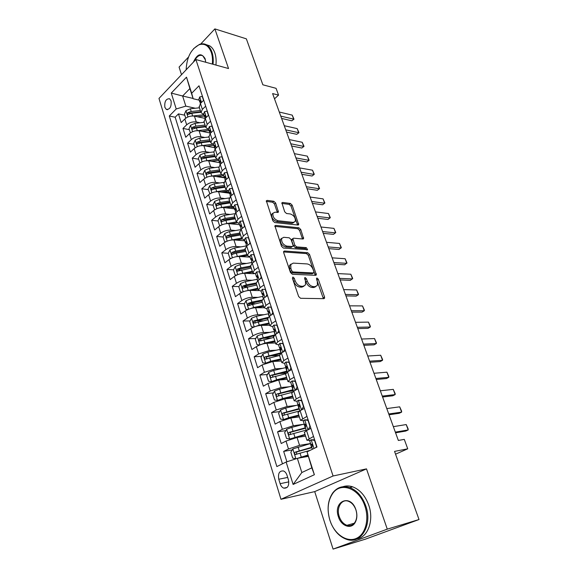 <?xml version="1.0" encoding="UTF-8"?>
<svg xmlns="http://www.w3.org/2000/svg" width="578" height="578" viewBox="0 0 578 578"><rect width="100%" height="100%" fill="white"/><g stroke="black" fill="none" stroke-linecap="round" stroke-linejoin="round"><path stroke-width="0.87" d="M292.923 277.021L292.396 278.184L298.645 296.536L300.574 298.299L323.882 298.667L324.569 298.241L324.54 296.998L318.276 279.225L316.99 278.025L316.498 278.321L317.322 281.443L317.423 285.286L315.154 286.666L313.24 286.601C310.639 286.197 308.645 284.354 307.25 281.067L306.448 278.748L305.133 277.534L304.62 277.845L305.444 281.002L305.531 284.846L303.147 286.291L301.181 286.233C298.501 285.821 296.463 283.95 295.069 280.612L294.26 278.256L292.923 277.021M164.846 107.306L166.334 109.437C169.99 109.545 171.572 106.684 171.088 100.861L169.621 98.759C165.958 98.65 164.362 101.497 164.846 107.306M275.655 203.023L273.806 201.274L267.159 200.4L266.342 200.826L272.845 220.796L274.723 222.559L297.966 225.03L298.703 224.632L292.165 205.168L290.373 203.456L282.649 202.437L281.876 202.842L284.679 211.772L286.507 213.506L290.351 213.961C293.971 215.377 295.625 217.834 295.307 221.331L293.306 222.4L278.011 220.731C274.312 219.337 272.614 216.858 272.917 213.289L275.07 212.148L277.657 212.451L278.444 212.032L275.655 203.023L274.463 203.962L272.621 202.213L266.277 201.39M387.274 529.145L366.503 468.874L314.714 491.611L333.08 549.1L387.274 529.145L419.021 519.535L394.55 451.404L407.736 448.81L404.289 439.374L398.35 440.458L272.599 93.571L278.553 95.124L276.067 88.326L262.86 84.793L246.358 38.849L214.879 28.9L200.711 44.015M366.503 468.874L333.072 475.983L195.891 59.541L228.541 68.544L214.879 28.9M284.441 251.011L283.646 251.473L283.675 252.586L290.459 272.505L292.374 274.268L315.66 275.316L316.368 274.897L309.533 254.421L307.706 252.709L284.441 251.011L283.596 251.632M281.544 246.336L274.89 225.846L275.699 225.406L298.934 227.797L300.748 229.509L303.616 238.613L302.886 239.017L293.617 238.187L292.858 238.613L294.787 245.151L296.637 246.885L306.289 247.644L307.59 249.624L283.444 248.099L281.544 246.336M188.507 57.034L179.079 67.091L181.506 74.699M419.021 519.535L365.412 539.166L333.08 549.1M184.808 115.232L178.465 113.888L181.174 122.587L184.83 118.96L186.672 124.819C189.476 122.471 192.684 121.525 196.289 121.972L200.046 122.753M189.353 129.682L182.995 128.432L185.748 137.253L189.454 133.67L191.318 139.616C194.157 137.289 197.387 136.336 201 136.74L204.865 137.477M193.962 144.348L187.597 143.185L190.386 152.137L194.143 148.604L196.036 154.637C198.911 152.339 202.163 151.364 205.79 151.718L209.763 152.426M198.644 159.217L192.264 158.155L195.097 167.244L198.904 163.755L200.826 169.874C203.731 167.606 207.003 166.623 210.645 166.926L214.749 167.584M224.264 177.475L217.263 176.413M203.398 174.318L196.997 173.349L199.872 182.576L203.731 179.129L205.689 185.35C208.629 183.103 211.924 182.106 215.572 182.366L219.813 182.973M229.126 192.46L223.556 191.708M208.217 189.635L201.809 188.775L204.728 198.138L208.636 194.743L210.616 201.057C213.6 198.839 216.916 197.828 220.579 198.037L224.965 198.594M234.061 207.668L230.066 207.191M213.109 205.19L206.686 204.424L209.648 213.932L213.614 210.594L215.63 217.003C218.643 214.814 221.988 213.795 225.658 213.947L230.21 214.445M218.079 220.977L211.642 220.319L214.648 229.972L218.672 226.684L220.717 233.194C223.773 231.041 227.14 230.008 230.817 230.102L235.549 230.535M223.122 237.002L216.671 236.46L219.727 246.264L223.802 243.027L225.882 249.638C228.975 247.514 232.37 246.466 236.055 246.503L240.99 246.871M234.227 253.663L233.259 253.598M246.466 245.917L234.668 247.969L229.986 249.869L228.245 253.28L221.779 252.846L224.885 262.802L229.018 259.63L231.128 266.342C234.263 264.247 237.681 263.192 241.373 263.163L246.539 263.452M240.52 270.128L238.584 270.034M233.57 269.803L226.966 269.493L230.116 279.6L234.314 276.486L236.453 283.307C239.632 281.248 243.071 280.178 246.784 280.092L252.196 280.287M247.42 286.825L244.061 286.724M238.981 286.587L232.24 286.392L235.441 296.666L239.689 293.617L241.871 300.546C245.086 298.523 248.554 297.439 252.275 297.287L257.983 297.374M254.905 303.717L249.739 303.667M244.48 303.623L237.587 303.566L240.845 313.999L245.159 311.015L247.37 318.052C250.628 316.072 254.125 314.974 257.853 314.757L263.893 314.728M262.795 320.783L255.852 320.862M250.072 320.927L243.027 321.014L246.329 331.613L250.715 328.694L252.962 335.847C256.264 333.903 259.782 332.791 263.517 332.509L269.955 332.343M271.169 338.007L262.903 338.274M255.772 338.506L248.554 338.737L251.914 349.509L256.357 346.663L258.641 353.938L269.283 350.55L276.176 350.225M285.481 350.557L281.407 353.064L279.499 355.412L270.764 355.86M261.567 356.359L254.168 356.749L257.578 367.702L262.094 364.928L264.413 372.319L275.135 368.887L282.577 368.367M285.966 373.092L279.16 373.605M267.469 374.486L259.876 375.057L263.344 386.191L267.925 383.496L270.28 391.003L281.089 387.527L289.195 386.776M293.494 390.938L288.227 391.458M273.481 392.903L265.678 393.669L269.204 404.983L273.849 402.367L276.248 410.004L287.143 406.479L296.073 405.438M299.418 409.21L298.19 409.354M279.608 411.615L271.573 412.591L275.157 424.093L279.882 421.557L282.317 429.324L293.299 425.748L303.291 424.339M285.85 430.617L277.57 431.824L281.219 443.521L286.009 441.072L297.041 437.467L305.589 436.13M184.83 118.96C187.626 116.604 190.819 115.658 194.418 116.127L205.111 118.411M189.454 133.67C192.279 131.336 195.494 130.382 199.107 130.809L209.915 132.947M194.143 148.604C197.004 146.292 200.241 145.324 203.868 145.699L214.944 147.73M198.904 163.755C201.794 161.472 205.06 160.489 208.694 160.821L219.546 162.635M203.731 179.129C206.664 176.875 209.951 175.885 213.593 176.16L224.358 177.786M208.636 194.743C211.606 192.517 214.915 191.513 218.563 191.737L229.365 193.189M213.614 210.594C216.62 208.398 219.951 207.379 223.614 207.553L234.43 208.817M218.672 226.684C221.714 224.517 225.066 223.491 228.744 223.607L239.574 224.683M223.802 243.027C226.887 240.896 230.268 239.856 233.953 239.913L244.805 240.795M229.018 259.63C232.139 257.521 235.542 256.473 239.241 256.473L250.108 257.152M234.314 276.486C237.471 274.42 240.903 273.351 244.61 273.293L254.045 273.705M239.689 293.617C242.897 291.579 246.351 290.503 250.064 290.373L258.655 290.582M245.159 311.015C248.403 309.02 251.885 307.922 255.606 307.734L264.088 307.763M250.715 328.694C254.002 326.736 257.506 325.631 261.242 325.371L269.738 325.226M256.357 346.663C259.688 344.748 263.221 343.621 266.964 343.296L275.475 342.971M262.094 364.928L272.78 361.51L281.305 360.997M267.925 383.496L278.697 380.035L287.223 379.32M273.849 402.367L284.708 398.856L293.248 397.946M279.882 421.557L290.821 418.002L299.368 416.882M288.429 479.827L287.035 475.34C286.291 473.1 285.106 471.641 283.487 470.962C279.42 470.644 277.845 473.404 278.769 479.241L280.135 483.685C280.886 485.968 282.093 487.456 283.762 488.15C287.808 488.446 289.368 485.672 288.429 479.827M333.072 475.983L280.966 499.291L158.979 98.433L195.891 59.541M178.465 113.888L175.163 117.211L169.296 115.99L276.855 466.569L286.146 462.039L297.352 458.354L308.146 456.396M169.296 115.99L176.218 108.96L171.269 93.072L186.506 77.17L191.679 93.246L199.013 85.797L316.982 447.025L307.034 451.873L314.381 474.719L293.125 484.451L286.146 462.039M193.146 115.968L203.933 114.776L200.992 112.537L202.365 109.408L205.667 106.171M208.745 129.624L205.819 127.463L207.22 124.393L210.565 121.185M213.636 144.695L210.717 142.614L212.155 139.601L215.551 136.437M218.592 159.99L215.688 157.996L217.169 155.041L220.608 151.92M223.628 175.517L220.738 173.61L222.255 170.72L225.738 167.642M228.744 191.289L225.861 189.468L227.414 186.643L230.954 183.609M233.938 207.3L231.07 205.573L232.659 202.813L236.25 199.829M239.213 223.556L236.351 221.93L237.992 219.243L241.633 216.302M244.566 240.072L241.727 238.548L243.403 235.925L247.095 233.035M250.007 256.849L247.182 255.425L248.901 252.882L252.651 250.043M255.534 273.893L252.723 272.578L254.493 270.107L258.294 267.325M261.155 291.211L258.359 290.004L260.172 287.613L264.03 284.889M266.855 308.804L264.081 307.713L265.945 305.408L269.861 302.735M272.657 326.686L269.897 325.717L271.812 323.492L275.793 320.884M278.553 344.864L275.814 344.018L277.78 341.88L281.818 339.337M284.557 363.345L281.826 362.623L283.841 360.578L287.945 358.1M290.698 382.13L287.945 381.538L290.012 379.594L294.173 377.188M296.991 401.226L294.159 400.785L296.283 398.936L300.517 396.595M303.457 420.625L300.488 420.351L306.969 416.348M292.222 449.93L283.668 451.382L288.487 448.969L299.556 445.342L310.552 443.521M314.569 439.62L314.071 439.699M310.162 440.335L306.925 440.263L313.529 436.441M304.396 432.438L306.55 430.574L310.892 428.363M203.723 100.225L200.436 103.476L199.251 107.147M208.6 115.152L205.269 118.374L204.048 121.972M213.549 130.31L210.175 133.489L208.911 137.022M218.571 145.699L215.153 148.835L213.846 152.296M223.679 161.327L220.211 164.419L218.86 167.801M228.859 177.193L225.341 180.242L223.946 183.551M234.126 193.312L230.557 196.318L229.119 199.54M239.473 209.677L235.853 212.639L234.365 215.775M244.899 226.309L241.228 229.22L239.697 232.269M250.419 243.208L246.69 246.069L245.115 249.031M256.025 260.375L252.246 263.185L250.614 266.053M261.726 277.823L257.889 280.576L256.206 283.35M267.52 295.56L263.626 298.255L261.885 300.928M273.408 313.594L269.456 316.224L267.665 318.789M279.391 331.924L275.381 334.489L273.531 336.952M291.673 369.515L287.533 371.95L285.568 374.183M297.966 388.792L293.761 391.161L291.738 393.271M304.375 408.408L300.105 410.698L298.01 412.692M277.57 431.824L282.317 429.324M271.573 412.591L276.248 410.004M265.678 393.669L270.28 391.003M259.876 375.057L264.413 372.319M254.168 356.749L258.641 353.938M248.554 338.737L252.962 335.847M243.027 321.014L247.37 318.052M237.587 303.566L241.871 300.546M232.24 286.392L236.453 283.307M226.966 269.493L231.128 266.342M221.779 252.846L225.882 249.638M216.671 236.46L220.717 233.194M211.642 220.319L215.63 217.003M206.686 204.424L210.616 201.057M201.809 188.775L205.689 185.35M196.997 173.349L200.826 169.874M192.264 158.155L196.036 154.637M187.597 143.185L191.318 139.616M182.995 128.432L186.672 124.819M175.163 117.211L282.461 463.838M283.668 451.382L286.912 461.793M193.066 98.441L182.626 96.013L185.827 106.135L195.299 108.238M297.352 458.354L301.839 472.529L311.838 467.862L307.034 451.873M314.714 491.611L280.966 499.291M274.499 98.824L278.553 95.124M395.547 454.185L407.736 448.81M199.186 100.146L193.16 98.744L189.887 88.571L182.626 96.013L171.269 93.072M324.569 298.241L323.911 298.667M191.679 93.246L193.16 98.744M185.827 106.135L176.218 108.96M301.839 472.529L293.125 484.451M311.838 467.862L314.381 474.719M186.506 77.17L189.887 88.571M292.425 278.264L293.797 281.479C295.192 284.817 297.229 286.688 299.903 287.093L301.181 286.233M303.963 286.204L301.875 287.15L299.903 287.093M315.884 286.594L313.883 287.512L311.968 287.454C309.367 287.049 307.373 285.207 305.986 281.927L304.685 278.82M323.391 298.66L316.592 279.369M315.205 275.301L308.298 255.295L306.47 253.583L283.56 251.943M291.688 270.721L293.024 271.956L313.464 272.939L313.941 271.826L313.095 269.435C311.737 266.227 309.772 264.392 307.2 263.936L293.234 263.113L290.763 264.572L290.85 268.264L291.688 270.721L290.431 271.602L291.767 272.838L293.024 271.956M313.529 272.939L312.207 273.791L291.767 272.838M291.03 264.095L289.513 265.454L289.592 269.153L290.85 268.264M290.431 271.602L289.592 269.153M274.81 226.366L297.728 228.693L298.934 227.797M302.482 238.981L299.541 230.398L297.728 228.693M292.208 239.09L291.637 239.509L291.673 240.593L293.559 246.04L295.409 247.774L305.061 248.526L306.289 247.644M306.376 249.855L305.061 248.526M283.769 237.305L281.652 238.497C281.305 242.204 283.018 244.74 286.782 246.105L292.244 246.531L293.01 246.105L292.974 245L291.081 239.538L289.224 237.796L283.769 237.305M281.768 238.266L280.431 239.408C280.077 243.114 281.789 245.65 285.554 247.001L286.782 246.105M292.417 246.531L291.016 247.427L285.554 247.001M277.317 212.415L274.463 203.962M272.997 213.123L271.718 214.228C271.414 217.79 273.105 220.269 276.811 221.656L278.011 220.731M294.043 222.371L292.107 223.303L276.811 221.656M297.569 224.987L290.987 206.086L289.188 204.374L281.818 203.413M296.095 458.773L307.734 455.103M298.732 458.108L307.85 455.471M292.822 448.962L295.922 458.795L292.706 458.123L290.835 452.177L292.873 448.882L310.559 443.557M311.773 447.293L295.242 452.119C294.332 452.964 294.368 453.773 295.365 454.539L310.285 450.284M297.027 454.098C296.182 453.21 296.268 452.43 297.294 451.758L311.903 447.69M315.848 447.574L316.527 446.498L314.548 440.429L311.101 439.793L309.714 440.956M311.101 439.793L314.627 439.8M311.737 447.177L312.264 446.527L311.91 444.114L310.921 444.655L312.575 445.06M393.343 426.651L406.218 424.563L408.126 428.825L408.198 429.938L405.727 431.072L395.583 432.806M406.218 424.563L408.198 429.938L395.33 432.127M329.908 520.222L330.999 523.177C336.042 535.401 347.653 542.547 356.554 538.299C365.506 534.216 369.45 519.304 364.928 506.184C359.27 488.244 340.825 481.517 332.74 493.41C327.798 500.714 326.852 509.644 329.908 520.222M365.78 505.902C372.759 524.759 361.026 544.729 346.699 539.382C339.907 536.991 334.676 531.63 331.021 523.307L329.901 520.279C326.772 509.456 327.74 500.31 332.798 492.832C337.277 487.196 342.92 485.426 349.733 487.529C356.951 490.339 362.298 496.459 365.78 505.902M338.419 516.804C332.805 501.307 350.478 493.402 355.81 509.456L355.925 509.789C357.435 514.731 357.132 519.044 355.036 522.722C351.019 529.708 341.121 526.016 338.419 516.804M355.896 509.861L355.781 509.543C354.148 505.273 351.67 502.506 348.353 501.249C341.547 498.612 336.143 507.831 339.25 516.53C340.854 521.06 343.419 523.986 346.952 525.301C350.282 526.24 352.985 525.192 355.044 522.144C357.038 518.647 357.327 514.55 355.896 509.861M342.949 486.712C346.049 485.643 349.293 485.686 352.688 486.842C359.906 489.638 365.253 495.729 368.728 505.121C374.19 520.178 367.984 537.417 356.785 538.985M212.328 64.071C212.769 59.729 212.422 55.82 211.273 52.352C208.651 45.604 204.576 43.083 199.049 44.773C191.051 49.007 186.752 57.359 186.145 69.815M193.551 48.675L199.439 44.39C202.076 43.444 204.533 43.639 206.808 44.983C209.084 46.399 210.804 48.79 211.974 52.15C213.159 55.734 213.513 59.78 213.036 64.274M193.334 62.243C197.322 53.703 201.245 52.511 205.111 58.66L205.739 62.258M205.486 60.054L202.806 55.791C199.656 54.448 196.91 56.16 194.576 60.936M206.274 44.687L209.684 45.835C211.967 47.252 213.687 49.636 214.857 52.981C216.049 56.557 216.403 60.589 215.926 65.068M304.245 424.086L291.803 427.366L286.674 429.266L284.665 432.575L286.507 438.42L289.759 439.027L305.032 434.418M289.759 439.027L305.17 434.844M305.437 427.763L289.007 432.431C288.111 433.262 288.147 434.056 289.108 434.815L306.196 430.09M290.72 434.381C289.961 433.5 290.077 432.749 291.059 432.12L305.589 428.219M298.038 404.94L285.662 408.082L280.576 409.983L278.603 413.306L280.409 419.057L283.61 419.585L288.718 417.684L298.783 415.083M283.61 419.585L285.185 419.375M285.77 419.187L298.942 415.568M299.209 408.552L282.88 413.068C281.999 413.891 282.028 414.672 282.953 415.416L299.751 410.893M284.528 414.997C283.849 414.123 283.979 413.393 284.925 412.815L299.375 409.065M291.977 386.097L279.622 389.11L274.586 391.01L272.635 394.355L274.413 400.005L277.57 400.453L282.628 398.56L292.634 396.067M277.57 400.453L278.524 400.352M280.93 399.615L292.815 396.602M293.082 389.659L276.848 394.03C275.988 394.839 276.002 395.612 276.898 396.342L292.078 392.339M278.437 395.93L278.899 393.82L293.263 390.229M286.478 367.456L273.676 370.455L268.691 372.355L266.769 375.707L268.517 381.27L271.624 381.646L276.638 379.746L286.594 377.362M271.624 381.646L272.115 381.603M277.512 380.18L286.782 377.954M287.056 371.076L270.923 375.303C270.078 376.105 270.085 376.863 270.952 377.579L285.489 373.836M272.462 377.174L272.968 375.144L287.259 371.697M308.204 429.736L309.96 426.376L308.009 420.408L304.62 419.859L303.277 421.102M304.62 419.859L308.117 419.874M307.85 429.786L306.73 430.487M310.726 427.857L310.191 428.717M305.263 427.221L305.762 426.513L305.43 424.129L304.454 424.722L306.109 425.256M386.798 408.581L399.687 406.833L401.594 411.081L401.638 412.121L399.196 413.299L389.037 414.766M399.687 406.833L401.638 412.121L388.748 413.971M301.449 409.975L303.501 406.601L301.586 400.727L298.248 400.265L296.947 401.587M298.248 400.265L301.723 400.287M304.281 408.133L303.992 408.61M298.898 407.606L299.375 406.833L299.064 404.484L298.096 405.135L299.729 405.778M380.346 390.786L393.257 389.377L395.15 393.611L395.171 394.586L392.765 395.793L382.6 396.999M393.257 389.377L395.171 394.586L382.268 396.096M295.271 390.309L297.15 387.152L295.271 381.386L291.984 380.996L290.727 382.405M291.984 380.996L295.43 381.025M292.649 388.315L293.097 387.484L292.8 385.165L291.854 385.866L293.443 386.61M373.995 373.272L386.92 372.181L388.813 376.408L388.806 377.311L386.436 378.547L376.256 379.5M386.92 372.181L388.806 377.311L375.888 378.496M289.195 370.968L290.915 368.041L289.058 362.37L285.828 362.052L284.607 363.533M285.828 362.052L289.246 362.095M286.493 369.349L286.919 368.461L286.645 366.177L285.713 366.929L287.237 367.745M367.745 356.026L380.678 355.239L382.564 359.465L382.542 360.296L380.201 361.568L370.007 362.276M380.678 355.239L382.542 360.296L369.609 361.171M281.038 349.141L267.831 352.103L262.889 354.003L260.996 357.363L262.723 362.839L265.779 363.143L270.742 361.243L280.648 358.967M272.491 361.532L280.85 359.61M281.125 352.797L265.092 356.879C264.262 357.674 264.262 358.425 265.1 359.126L279.528 355.499M266.971 359.01C266.068 358.259 266.118 357.515 267.13 356.771L280.561 353.635M283.22 351.944L284.773 349.242L282.953 343.664L279.774 343.426L278.589 344.979M279.774 343.426L283.162 343.469M280.446 350.702L280.85 349.755L280.59 347.501L279.665 348.296L281.132 349.184M361.582 339.04L374.53 338.556L376.408 342.768L376.365 343.534L374.06 344.835L363.858 345.304M374.53 338.556L376.365 343.534L363.425 344.112M260.245 344.806L264.948 343.036L274.796 340.861M267.195 343.289L275.02 341.555M259.919 344.929L257.015 344.705L255.317 339.322L257.188 335.948L262.08 334.048L274.947 331.273M274.738 334.929L259.356 338.759L259.341 340.969L260.035 340.919L273.69 337.458M261.169 340.876C260.338 340.124 260.411 339.394 261.393 338.694L273.712 335.912M277.346 333.231L278.74 330.761L276.949 325.269L273.82 325.103L272.671 326.729M273.82 325.103L277.18 325.154M274.499 332.357L274.637 329.128L273.726 329.98L275.121 330.912M355.521 322.307L368.475 322.119L370.346 326.317L370.281 327.025L368.005 328.355L357.796 328.593M368.475 322.119L370.281 327.025L357.334 327.3M254.985 326.664L259.24 325.125L269.037 323.051M261.892 325.363L269.276 323.796M254.053 327.011L251.401 326.859L249.732 321.563L251.567 318.182L256.422 316.282L268.654 313.746M268.019 317.43L253.706 320.927L253.677 323.102L254.378 323.051L267.954 319.699M255.462 323.037C254.703 322.278 254.797 321.57 255.743 320.906L267.563 318.334M271.559 314.822L272.802 312.575L271.046 307.178L267.961 307.077L266.848 308.775M267.961 307.077L271.299 307.135M268.647 314.309L268.777 311.058L267.881 311.954L269.196 312.929M349.546 305.834L362.507 305.921L364.378 310.111L364.284 310.754L362.045 312.113L351.829 312.127M362.507 305.921L364.284 310.754L351.33 310.747M249.819 308.811L253.626 307.503L263.373 305.524M256.618 307.734L263.626 306.311M248.273 309.382L245.874 309.302L244.234 304.086L246.047 300.697L250.859 298.797L262.838 296.413M261.856 300.098L251.907 302.092L248.15 303.378L248.106 305.524L262.304 302.222M249.855 305.473C249.154 304.722 249.263 304.028 250.187 303.392L261.892 300.95M265.866 296.702L266.964 294.693L265.23 289.383L262.195 289.347L261.119 291.11M262.889 296.557L263.012 293.284L262.13 294.224L263.373 295.221M343.657 289.592L356.626 289.961L358.49 294.144L358.382 294.722L356.164 296.109L345.947 295.907M356.626 289.961L358.382 294.722L345.42 294.44M244.732 291.254L257.795 288.27M251.379 290.409L258.063 289.101M242.536 292.063L240.434 292.02L238.822 286.883L240.607 283.487L245.375 281.587L257.297 279.319M240.434 292.02L242.572 292.049M256.09 282.974L246.409 284.831L242.688 286.11L242.623 288.227L256.748 285.019M242.688 286.11L244.718 286.168L256.357 283.827M239.718 273.986L252.304 271.284M246.192 273.358L252.593 272.166M236.77 275.07L235.08 275.005L233.49 269.955L235.253 266.545L239.978 264.645L251.835 262.484M235.08 275.005L236.951 274.991M250.621 266.075L240.997 267.845L237.305 269.11L237.226 271.198L251.271 268.091M237.305 269.11L239.328 269.204L250.91 266.964M234.784 257L246.9 254.566M241.048 256.581L247.189 255.49M228.245 253.28L229.813 258.258L231.417 258.207M245.245 249.436L235.672 251.119L232.009 252.369L231.915 254.428L236.308 253.113L245.888 251.423M232.009 252.369L234.025 252.507L245.549 250.368M231.157 258.337L229.813 258.258M229.914 240.296L241.582 238.107M235.969 240.072L241.922 239.061M225.666 241.85L224.618 241.763L223.079 236.864L224.799 233.447L229.437 231.547L240.694 229.683M224.618 241.763L225.962 241.698M239.949 233.057L230.427 234.646L226.793 235.896L226.684 237.926L231.056 236.612L240.578 235.008M226.793 235.896L228.809 236.062L240.267 234.025M225.117 223.859L236.344 221.894M230.94 223.823L236.922 222.855M220.305 225.601L219.51 225.528L217.993 220.702L219.683 217.277L224.293 215.377L234.784 213.723M219.51 225.528L220.586 225.449M234.733 216.923L225.261 218.433L221.656 219.669L221.533 221.677L225.882 220.363L235.354 218.845M221.656 219.669L223.672 219.878L235.065 217.935M220.384 207.69L231.171 205.934M225.976 207.827L232.183 206.866M215.045 209.597L214.481 209.532L212.986 204.785L214.655 201.354L219.221 199.453L229.184 197.958M214.481 209.532L215.291 209.46M229.603 201.036L220.175 202.466L216.598 203.687L216.468 205.674L220.782 204.366L230.21 202.929M216.598 203.687L218.607 203.933L229.936 202.083M215.717 191.788L226.186 190.198M221.071 192.077L227.725 191.094M209.893 193.832L208.051 189.1L209.698 185.668L214.228 183.775L223.831 182.402M209.525 193.782L210.081 193.717M224.539 185.379L215.168 186.737L211.613 187.951L211.476 189.909L215.767 188.609L225.145 187.25M211.613 187.951L213.622 188.226L224.893 186.47M211.107 176.131L221.374 174.679M216.223 176.557L223.643 175.546M204.836 178.291L203.189 173.653L204.814 170.221L209.308 168.321L218.686 167.056M219.561 169.968L210.233 171.24L206.707 172.446L206.556 174.383L210.826 173.089L220.153 171.803M206.707 172.446L208.709 172.757L219.922 171.088M206.57 160.735L216.736 159.383M211.447 161.276L218.708 160.344M199.872 162.989L198.399 158.437L200.002 154.998L204.46 153.105L213.723 151.913M214.648 154.774L205.371 155.981L201.874 157.18L201.708 159.087L205.956 157.801L215.233 156.587M201.874 157.18L203.868 157.519L215.023 155.93M206.722 146.227L213.853 145.36M202.09 145.577L212.256 144.305M195.068 147.852L193.681 143.445L195.27 139.999L199.685 138.106L208.904 136.993M209.814 139.811L200.58 140.938L197.105 142.13L196.939 144.016L201.158 142.737L210.392 141.596M197.105 142.13L199.099 142.499L210.197 140.996M202.062 131.394L209.063 130.592M197.618 130.657L207.972 129.443M190.372 132.911L189.035 128.663L190.596 125.224L194.974 123.331L204.15 122.283M205.046 125.065L195.863 126.12L192.416 127.304L192.236 129.169L196.426 127.89L205.616 126.82M192.416 127.304L194.403 127.702L205.436 126.279M260.266 278.871L261.22 277.093L259.515 271.87L256.524 271.898L255.483 273.726M257.217 279.087L257.34 275.785L256.473 276.775L257.636 277.787M337.863 273.596L350.832 274.232L352.688 278.401L350.376 280.337L340.153 279.925M350.832 274.232L352.558 278.921L339.589 278.372M254.754 261.321L255.57 259.782L253.886 254.638L250.939 254.732L249.934 256.618M251.647 261.892L251.755 258.576L250.903 259.601L251.994 260.627M332.148 257.839L345.117 258.727L346.966 262.889L344.669 264.789L334.445 264.175M345.117 258.727L346.822 263.351L333.853 262.542M249.328 244.046L250.007 242.738L248.352 237.681L245.448 237.833L244.472 239.783M245.816 243.295L246.438 243.728L246.257 241.633L245.419 242.702L245.816 243.295M246.156 244.971L246.43 243.743M326.512 242.305L339.488 243.446L341.331 247.594L339.04 249.472L328.817 248.648M339.488 243.446L341.172 248.005L328.196 246.936M243.988 227.038L244.53 225.969L242.905 220.991L240.043 221.201L239.097 223.209M240.751 228.317L240.845 224.958L240.022 226.063L240.975 227.089M320.963 226.995L333.94 228.375L335.775 232.522L333.492 234.365L323.268 233.353M333.94 228.375L335.594 232.876L322.618 231.561M238.728 210.291L239.14 209.46L237.544 204.561L234.719 204.829L233.808 206.888M235.434 211.916L235.521 208.542L234.711 209.691L235.607 210.703M315.494 211.902L328.463 213.528L330.298 217.653L328.022 219.467L317.799 218.267M328.463 213.528L330.096 217.957L317.127 216.403M233.548 193.796L233.837 193.211L232.262 188.385L229.48 188.71L228.592 190.819M230.203 195.776L230.275 192.373L229.48 193.565L230.319 194.576M310.097 197.026L323.066 198.875L324.894 203.001L322.632 204.785L312.409 203.398M323.066 198.875L324.677 203.246L311.708 201.462M228.447 177.554L227.06 172.454L224.315 172.836L223.462 174.997M225.044 179.874L225.117 176.463L224.336 177.684L225.124 178.689M304.779 182.359L317.748 184.433L319.569 188.544L317.315 190.299L307.099 188.739M317.748 184.433L319.338 188.746L306.369 186.737M223.419 161.558L221.938 156.775L219.235 157.202L218.412 159.412M219.965 164.217L220.03 160.785L219.264 162.05L220.008 163.047M299.541 167.895L312.496 170.192L314.309 174.289L312.069 176.015L301.853 174.281M312.496 170.192L314.064 174.44L301.102 172.215M314.309 174.289L312.069 176.015M218.383 145.873L216.894 141.328L214.228 141.805L213.434 144.067M214.965 148.799L215.016 145.345L214.265 146.646L214.98 147.636M294.368 153.632L307.323 156.139L309.129 160.229L306.896 161.934L296.687 160.027M307.323 156.139L308.869 160.337L295.914 157.895M309.129 160.229L306.896 161.934M213.361 130.491L211.931 126.112L209.301 126.64L208.528 128.945M209.937 133.28L210.081 130.144L209.344 131.473L210.024 132.463M289.275 139.573L302.215 142.282L304.021 146.357L301.795 148.033L291.594 145.974M302.215 142.282L303.739 146.422L290.792 143.77M304.021 146.357L301.795 148.033M208.412 115.333L207.04 111.128L204.446 111.698L203.694 114.054M205.132 118.512L205.219 115.159L204.496 116.525L205.147 117.507M284.246 125.701L297.179 128.612L298.978 132.68L296.76 134.327L286.565 132.102M297.179 128.612L298.681 132.694L285.742 129.84M298.978 132.68L296.76 134.327M197.466 116.778L204.345 116.041M185.74 118.194L184.447 114.104L185.993 110.658L190.335 108.772L199.461 107.79M200.349 110.528L191.217 111.518L187.785 112.696L187.604 114.538L191.766 113.259L200.906 112.262M187.785 112.696L189.772 113.122L200.754 111.778M203.535 100.406L202.213 96.36L199.656 96.981L198.933 99.373M200.291 103.556L200.429 100.399L199.721 101.8L200.342 102.776M279.282 112.016L292.208 115.123L294 119.176L291.796 120.802L281.609 118.425M292.208 115.123L293.696 119.147L280.764 116.106M294 119.176L291.796 120.802M194.418 116.127L196.289 121.972M199.107 130.809L201 136.74M203.868 145.699L205.79 151.718M208.694 160.821L210.645 166.926M213.593 176.16L215.572 182.366M218.563 191.737L220.579 198.037M223.614 207.553L225.658 213.947M228.744 223.607L230.817 230.102M233.953 239.913L236.055 246.503M239.241 256.473L241.373 263.163M244.61 273.293L246.784 280.092M250.064 290.373L252.275 297.287M255.606 307.734L257.853 314.757M261.242 325.371L263.517 332.509M266.964 343.296L269.283 350.55M272.78 361.51L275.135 368.887M278.697 380.035L281.089 387.527M284.708 398.856L287.143 406.479M290.821 418.002L293.299 425.748M297.041 437.467L299.556 445.342M306.55 430.574L309.158 438.623M200.436 103.476L202.365 109.408M205.269 118.374L207.22 124.393M210.175 133.489L212.155 139.601M215.153 148.835L217.169 155.041M220.211 164.419L222.255 170.72M225.341 180.242L227.414 186.643M230.557 196.318L232.659 202.813M235.853 212.639L237.992 219.243M241.228 229.22L243.403 235.925M246.69 246.069L248.901 252.882M252.246 263.185L254.493 270.107M257.889 280.576L260.172 287.613M263.626 298.255L265.945 305.408M269.456 316.224L271.812 323.492M275.381 334.489L277.78 341.88M281.407 353.064L283.841 360.578M287.533 371.95L290.012 379.594M293.761 391.161L296.283 398.936M300.105 410.698L302.67 418.609M286.009 441.072L288.487 448.969M288.827 481.871L280.135 483.685M287.685 477.428L278.769 479.241M293.797 281.479L295.069 280.612M301.875 287.15L303.147 286.291M305.184 279.608L306.448 278.748M305.986 281.927L307.25 281.067M311.968 287.454L313.24 286.601M313.883 287.512L315.154 286.666M317.011 280.07L318.276 279.225M323.261 297.829L324.54 296.998M292.995 279.131L294.26 278.256M306.47 253.583L307.706 252.709M308.298 255.295L309.533 254.421M315.082 274.579L316.339 273.726M312.207 273.791L313.464 272.939M274.825 226.07L275.699 225.406M299.541 230.398L300.748 229.509M302.359 238.418L303.58 237.536M291.673 240.593L292.894 239.697M293.559 246.04L294.787 245.151M295.409 247.774L296.637 246.885M291.016 247.427L292.244 246.531M277.216 211.945L278.408 211.013M292.107 223.303L293.306 222.4M281.811 203.102L282.649 202.437M289.188 204.374L290.373 203.456M290.987 206.086L292.165 205.168M297.46 224.488L298.66 223.585M266.277 201.115L267.159 200.4M272.621 202.213L273.806 201.274M310.357 443.615L311.564 447.35M300.011 453.13L301.217 456.916M298.053 446.982L299.252 450.746M297.294 451.758L295.242 452.119M314.006 448.477L311.188 439.815M286.623 429.346L289.679 439.013M305.986 430.14L306.188 430.769M304.042 424.144L305.235 427.814M293.732 433.413L294.917 437.134M291.803 427.366L292.981 431.072M291.059 432.12L289.007 432.431M280.525 410.062L283.531 419.57M297.836 404.99L299.007 408.603M287.555 414.029L288.718 417.684M285.662 408.082L286.818 411.724M284.925 412.815L282.88 413.068M274.536 391.096L277.491 400.446M291.724 386.155L292.88 389.709M281.486 394.962L282.628 398.56M279.622 389.11L280.764 392.693M278.899 393.82L276.848 394.03M268.64 372.442L271.544 381.639M285.72 367.63L286.854 371.127M275.511 376.206L276.638 379.746M273.676 370.455L274.803 373.98M272.968 375.144L270.923 375.303M307.901 429.7L304.707 419.874M301.47 409.932L298.335 400.279M298.985 404.448L298.616 404.492M295.12 390.396L292.071 381.01M292.764 385.15L292.345 385.186M288.87 371.163L285.908 362.066M286.637 366.17L286.189 366.199M262.846 354.09L265.699 363.136M279.81 349.401L280.922 352.84M269.637 357.76L270.742 361.243M267.831 352.103L268.936 355.564M267.13 356.771L265.092 356.879M282.721 352.255L279.853 343.433M280.619 347.515L280.128 347.537M257.138 336.035L259.948 344.921M273.994 331.469L275.049 334.713M263.857 339.611L264.948 343.036M262.08 334.048L263.171 337.458M261.393 338.694L259.356 338.759M276.674 333.658L273.893 325.111M274.687 329.164L274.167 329.171M251.524 318.268L254.262 326.931M268.271 313.818L269.124 316.448M258.171 321.758L259.24 325.125M256.422 316.282L257.492 319.634M255.743 320.906L253.706 320.927M270.728 315.371L268.033 307.084M268.857 311.109L268.3 311.109M245.997 300.784L248.67 309.223M262.643 296.449L263.301 298.486M252.572 304.187L253.626 307.503M250.859 298.797L251.907 302.092M250.187 303.392L248.15 303.378M264.883 297.381L262.267 289.347M263.12 293.357L262.535 293.342M240.564 283.574L243.165 291.803M257.094 279.355L257.571 280.814M247.066 286.89L248.106 290.156M245.375 281.587L246.409 284.831M235.21 266.631L237.746 274.658M251.64 262.52L251.936 263.424M241.647 269.868L242.666 273.083M239.978 264.645L240.997 267.845M229.943 249.956L232.414 257.781M246.271 245.953L246.387 246.315M236.308 253.113L237.312 256.278M234.668 247.969L235.672 251.119M224.755 233.534L227.161 241.163M231.056 236.612L232.045 239.726M229.437 231.547L230.427 234.646M219.64 217.364L221.995 224.799M225.882 220.363L226.858 223.433M224.293 215.377L225.261 218.433M214.611 201.44L216.902 208.694M220.782 204.366L221.742 207.386M219.221 199.453L220.175 202.466M209.655 185.755L211.888 192.828M215.767 188.609L216.714 191.585M214.228 183.775L215.168 186.737M204.771 170.308L206.953 177.2M210.826 173.089L211.758 176.023M209.308 168.321L210.233 171.24M199.966 155.085L202.09 161.804M205.956 157.801L206.873 160.684M204.46 153.105L205.371 155.981M195.227 140.086L197.293 146.639M201.158 142.737L202.062 145.577M199.685 138.106L200.58 140.938M190.559 125.31L192.575 131.697M196.426 127.89L197.308 130.657M194.974 123.331L195.863 126.12M259.125 279.687L256.596 271.898M257.47 275.887L256.856 275.858M253.467 262.275L251.011 254.732M251.907 258.691L251.271 258.655M247.897 245.144L245.52 237.833M246.43 241.777L245.773 241.72M242.413 228.281L240.108 221.201M241.033 225.124L240.361 225.059M237.016 211.685L234.791 204.822M235.723 208.73L235.036 208.651M231.706 195.342L229.545 188.703M230.492 192.59L229.791 192.496M226.475 179.259L224.387 172.822M225.341 176.695L224.632 176.586M221.331 163.422L219.3 157.194M220.261 161.045L219.546 160.922M216.259 147.823L214.294 141.791M215.254 145.627L214.539 145.49M211.266 132.463L209.366 126.625M210.327 130.44L209.604 130.296M206.346 117.334L204.511 111.684M205.472 115.484L204.742 115.325M185.957 110.745L187.922 116.973M191.766 113.259L192.626 115.961M190.335 108.772L191.217 111.518M201.498 102.429L199.721 96.959M200.682 100.745L199.952 100.572M167.548 109.697L166.334 109.437M304.331 432.257L306.925 440.263M297.945 412.482L300.488 420.351M291.659 393.047L294.159 400.785M285.481 373.937L287.945 381.538M279.412 355.145L281.826 362.623M273.437 336.656L275.814 344.018M267.563 318.478L269.897 325.717M261.776 300.596L264.081 307.713M256.09 282.996L258.359 290.004M250.498 265.685L252.723 272.578M244.985 248.641L247.182 255.425M239.567 231.865L241.727 238.548M234.227 215.356L236.351 221.93M228.975 199.099L231.07 205.573M223.802 183.096L225.861 189.468M218.708 167.338L220.738 173.61M213.694 151.812L215.688 157.996M208.752 136.524L210.717 142.614M203.882 121.459L205.819 127.463M199.085 106.627L200.992 112.537M287.179 487.413L283.762 488.15M315.747 275.316L316.368 274.897M289.513 265.454L290.763 264.572M303.06 239.017L303.616 238.613M291.637 239.509L292.858 238.613M307.193 249.906L307.59 249.624M280.431 239.408L281.652 238.497M277.91 212.451L278.444 212.032M271.718 214.228L272.917 213.289M298.169 225.03L298.703 224.632M296.312 454.373L295.365 454.539M309.678 440.841L310.921 444.655M311.701 447.069L312.409 449.25M352.688 486.842L349.733 487.529M346.952 525.301L354.227 523.256M355.044 522.144L355.036 522.722M332.74 493.41L332.798 492.832M205.212 59.086L205.111 58.66M209.684 45.835L206.808 44.983M199.049 44.773L199.439 44.39M289.961 434.685L289.108 434.815M283.74 415.315L282.953 415.416M277.642 396.262L276.898 396.342M271.646 377.521L270.952 377.579M303.24 420.979L304.454 424.722M305.227 427.099L306.383 430.668M296.904 401.45L298.096 405.135M298.855 407.468L299.931 410.792M290.676 382.246L291.854 385.866M292.598 388.163L293.595 391.255M284.557 363.367L285.713 366.929M286.442 369.183L287.367 372.044M265.764 359.083L265.1 359.126M278.531 344.791L279.665 348.296M280.388 350.521L281.248 353.165M259.97 340.948L259.341 340.969M272.606 326.527L273.726 329.98M274.434 332.162L275.222 334.59M254.277 323.095L253.677 323.102M266.783 308.565L267.881 311.954M268.575 314.1L269.297 316.325M248.67 305.531L248.106 305.524M261.046 290.886L262.13 294.224M262.817 296.333L263.474 298.364M243.157 288.241L242.623 288.227M237.731 271.219L237.226 271.198M232.392 254.465L231.915 254.428M227.132 237.963L226.684 237.926M221.959 221.721L221.533 221.677M216.866 205.717L216.468 205.674M211.851 189.96L211.476 189.909M255.404 273.488L256.473 276.775M257.145 278.849L257.737 280.684M249.855 256.372L250.903 259.601M251.567 261.646L252.102 263.293M244.386 239.523L245.419 242.702M246.076 244.718L246.546 246.177M239.01 222.935L240.022 226.063M240.665 228.05L241.084 229.336M233.714 206.606L234.711 209.691M235.347 211.642L235.708 212.755M228.498 190.53L229.48 193.565M230.109 195.487L230.412 196.433M223.361 174.693L224.336 177.684M224.95 179.577L225.203 180.365M218.311 159.102L219.264 162.05M219.864 163.914L220.074 164.542M213.325 143.741L214.265 146.646M214.864 148.481L215.016 148.965M208.42 128.619L209.344 131.473M203.586 113.714L204.496 116.525M198.825 99.026L199.721 101.8"/></g></svg>
